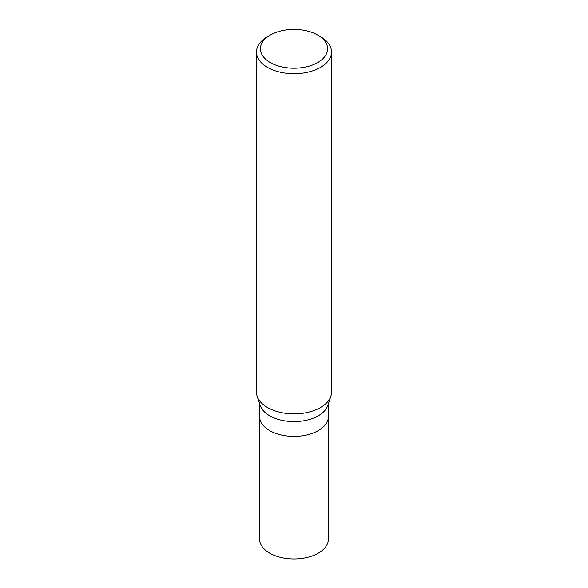 <?xml version="1.0" encoding="UTF-8"?>
<svg xmlns="http://www.w3.org/2000/svg" width="588" height="588" viewBox="0 0 588 588"><rect width="100%" height="100%" fill="white"/><g stroke="black" fill="none" stroke-linecap="round" stroke-linejoin="round"><path stroke-width="0.88" d="M259.595 403.64L259.595 539.115A34.405 19.867 0 0 0 280.836 557.468A34.405 19.867 0 0 0 318.329 553.161A34.405 19.867 0 0 0 328.405 539.115L328.405 416.539A34.405 19.867 180 0 1 318.329 430.585A34.405 19.867 180 0 1 280.836 434.892A34.405 19.867 180 0 1 259.595 416.539A34.405 19.867 0 0 0 280.836 434.892A34.405 19.867 0 0 0 318.329 430.585A34.405 19.867 0 0 0 328.405 416.539L328.405 403.64M330.853 396.312L327.781 405.5A34.405 19.867 180 0 1 318.329 415.782A34.405 19.867 180 0 1 283.916 420.729A34.405 19.867 180 0 1 260.219 405.5L257.147 396.312A37.529 21.668 0 0 0 283.004 412.923A37.529 21.668 0 0 0 320.541 407.528A37.529 21.668 0 0 0 330.853 396.312A37.529 21.668 0 0 0 331.529 392.203L331.529 52.009A37.529 21.668 180 0 1 320.541 67.333A37.529 21.668 180 0 1 279.638 72.03A37.529 21.668 180 0 1 256.471 52.009A37.529 21.668 180 0 1 267.459 36.691L270.245 35.082A33.59 19.397 180 0 1 317.755 35.082A33.59 19.397 180 0 1 317.755 62.504A33.59 19.397 180 0 1 270.245 62.504A33.59 19.397 180 0 1 270.245 35.082L267.459 36.691M256.471 52.009L256.471 392.203A37.529 21.668 0 0 0 257.147 396.312M317.755 35.082L320.541 36.691A37.529 21.668 180 0 1 331.529 52.009"/></g></svg>
